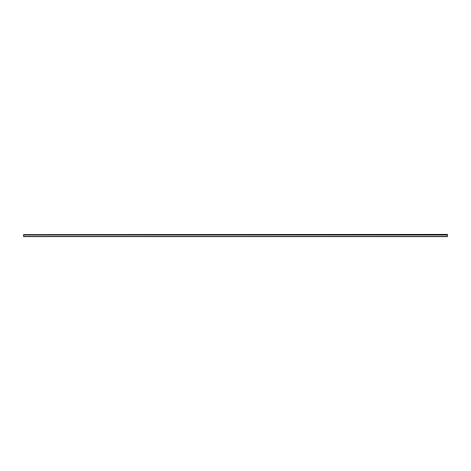 <?xml version="1.0" encoding="UTF-8"?>
<svg xmlns="http://www.w3.org/2000/svg" width="471" height="471" viewBox="0 0 471 471"><rect width="100%" height="100%" fill="white"/><g stroke="black" fill="none" stroke-linecap="round" stroke-linejoin="round"><path stroke-width="0.35" stroke-dasharray="2.35 1.77" d="M23.55 234.617L447.45 234.617L447.45 234.97L23.55 234.97L23.55 234.617L23.55 234.97L447.45 234.97L447.45 234.617L23.55 234.617L447.45 234.405L23.55 234.617M23.55 236.595L447.45 236.383L23.55 236.595M315.011 236.595L325.749 236.595L308.128 236.595L321.039 236.383L308.181 236.383L325.749 236.383L308.128 236.383L325.749 236.383L308.128 236.383L325.749 236.383L308.128 236.383L325.749 236.383L308.128 236.383L325.749 236.383L308.181 236.383L321.039 236.383L308.181 236.383L321.039 236.383L308.181 236.383L321.039 236.383L308.181 236.383L321.039 236.383L308.181 236.383L321.039 236.383L308.181 236.383L321.039 236.383L308.181 236.383L321.039 236.383L308.181 236.383L321.039 236.383L308.181 236.383L321.039 236.383L308.181 236.383L321.039 236.383L308.181 236.383L321.039 236.383L308.181 236.383L321.039 236.383L308.181 236.383L321.039 236.383L308.181 236.383L321.039 236.383L308.181 236.383L321.039 236.383L315.011 236.595M310.524 236.595L309.282 236.383L310.524 236.595M311.843 236.595L319.939 236.383L311.843 236.595M338.296 236.595L344.325 236.383L331.449 236.383L344.325 236.383L331.449 236.383L344.325 236.383L331.449 236.383L344.325 236.383L331.449 236.383L344.325 236.383L331.449 236.383L344.325 236.383L331.449 236.383L344.325 236.383L331.449 236.383L344.325 236.383L331.449 236.383L344.325 236.383L331.449 236.383L344.325 236.383L331.449 236.383L344.325 236.383L331.449 236.383L344.325 236.383L338.296 236.595M349.017 236.595L331.354 236.595L349.017 236.383M367.521 236.595L354.639 236.383L367.521 236.595M369.853 236.595L368.61 236.383L369.853 236.595M355.77 236.595L372.302 236.383L355.77 236.383M447.45 236.383L23.55 236.383L23.55 234.97L447.45 234.97L447.45 236.383L447.45 234.97L23.55 234.97L23.55 236.383L447.45 236.383M358.078 236.383L372.314 236.595L358.078 236.383M366.938 236.383L358.013 236.595L366.938 236.383M372.314 236.383L358.013 236.595L372.314 236.383M365.266 236.383L367.551 236.595L365.266 236.383M354.639 236.383L366.255 236.595L354.639 236.383M367.604 236.383L354.663 236.595L367.604 236.383M370.436 236.383L372.302 236.595L370.436 236.383M372.302 236.383L354.734 236.595L372.302 236.383M367.551 236.383L362.747 236.595L367.551 236.383M308.075 236.383L309.2 236.383L308.075 236.383M308.128 236.383L325.749 236.595L308.128 236.383M325.708 236.383L312.085 236.595L325.708 236.383M325.749 236.383L312.085 236.595L325.749 236.383M316.006 236.383L317.242 236.595L316.006 236.383M361.987 236.595L366.356 236.383L361.987 236.595M365.837 236.595L361.987 236.383L365.837 236.383M358.667 236.595L365.726 236.383L358.667 236.595M365.467 236.383L356.759 236.383M356.559 236.383L365.726 236.383M347.781 236.595L340.38 236.383L347.781 236.595M344.13 236.383L340.38 236.383L344.13 236.383M312.102 236.595L319.161 236.383L312.102 236.595M318.92 236.383L309.989 236.383L318.92 236.383"/><path stroke-width="0.71" d="M23.55 234.97L23.55 234.617L23.55 234.97L447.45 234.97L447.45 234.617L23.55 234.617L447.45 234.617L447.45 234.97L23.55 234.97L23.55 236.383L447.45 236.383L23.55 236.595L23.55 234.97L447.45 234.97L23.55 234.97M23.55 234.617L447.45 234.405L23.55 234.617M447.45 236.595L23.55 236.595L447.45 236.595M23.55 236.383L447.45 236.383L447.45 234.97L447.45 236.383L23.55 236.383"/></g></svg>
